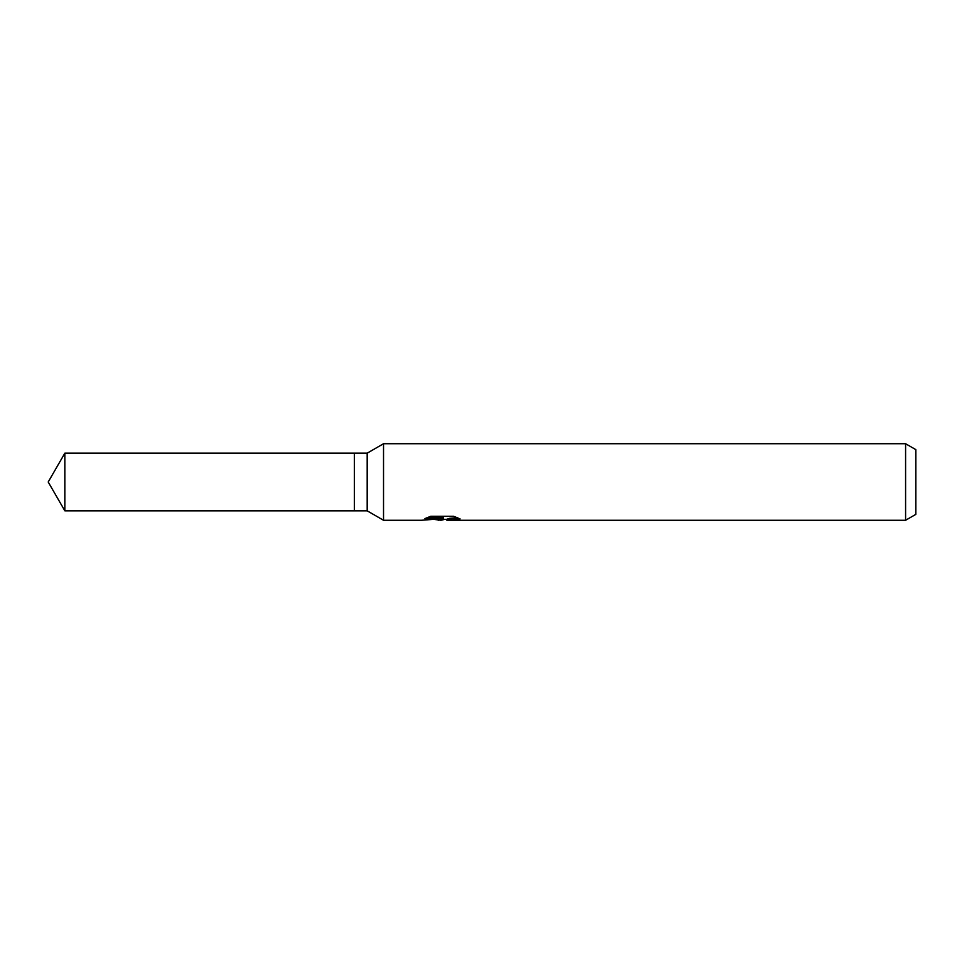 <?xml version="1.0" encoding="UTF-8"?>
<svg xmlns="http://www.w3.org/2000/svg" width="964" height="964" viewBox="0 0 964 964"><rect width="100%" height="100%" fill="white"/><g stroke="black" fill="none" stroke-linecap="round" stroke-linejoin="round"><path stroke-width="1.45" d="M427.185 517.62L443.235 517.62L443.235 518.62L421.413 520.271L383.527 520.271L367.176 510.836L354.415 510.836L354.415 453.164L367.176 453.164L383.527 443.729L905.594 443.729L915.8 449.622L915.8 514.378L905.594 520.271L447.019 520.271L446.802 519.271L449.501 518.343L457.237 517.632M367.176 510.836L367.176 453.164M383.527 520.271L383.527 443.729M444.97 519.319L440.946 520.271L434.27 519.427M440.946 520.271L441.825 519.572L438.222 520.271M905.594 520.271L905.594 443.729M443.235 518.62L424.883 518.62L430.86 516.258L453.514 516.258L460.081 518.897L452.465 518.813L446.802 520.223M441.825 518.765L441.825 519.572M435.644 519.319L441.211 518.825M354.415 510.836L64.853 510.836L48.2 482L64.853 453.164L354.415 453.164M64.853 510.836L64.853 453.164M441.825 519.319L446.802 519.319"/></g></svg>
